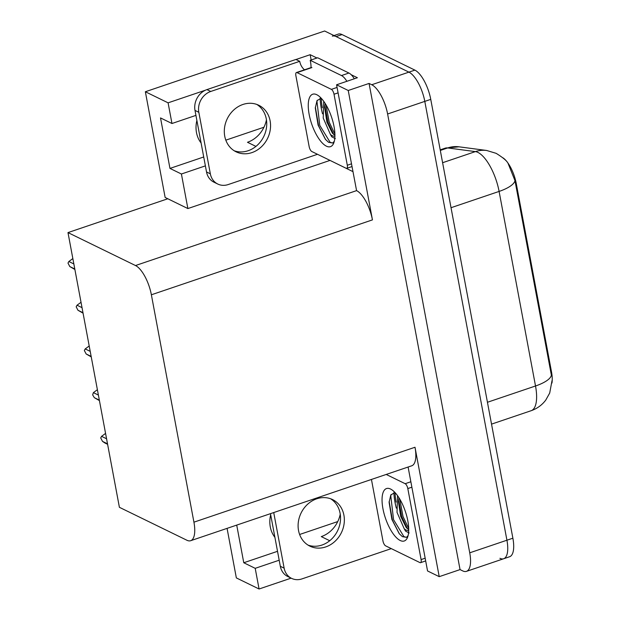 <?xml version="1.0" encoding="UTF-8"?>
<svg xmlns="http://www.w3.org/2000/svg" width="620" height="620" viewBox="0 0 620 620"><rect width="100%" height="100%" fill="white"/><g stroke="black" fill="none" stroke-linecap="round" stroke-linejoin="round"><path stroke-width="0.93" d="M274.908 537.346A27.164 23.529 -64 0 1 270.684 514.778M195.935 115.382L171.965 123.504L168.09 102.835L145.359 91.745L324.632 31L408.929 72.137A25.466 9.664 71.3 0 1 424.801 101.385L506.928 540.214A25.466 9.664 71.3 0 1 503.657 558.752A25.466 9.664 71.3 0 1 499.914 558.302M352.803 171.562L329.949 160.371M311.163 59.962L310.171 54.692L316.952 58.001M351.176 74.702L357.391 77.74L336.567 84.793L356.578 190.627A25.466 9.664 -108.7 0 1 372.45 219.883L348.238 90.489L336.567 84.793M408.1 467.031L427.552 570.958L439.224 576.654L415.005 447.26A25.466 9.664 -108.7 0 1 411.734 465.798L190.658 540.71A25.466 9.664 -108.7 0 0 193.928 522.172L151.373 294.787A25.466 9.664 -108.7 0 0 135.501 265.538L67.983 232.593L167.819 198.764L187.875 208.56L329.956 160.417M460.048 569.602L369.063 83.436L371.737 84.739A25.466 9.664 71.3 0 1 387.608 113.987L469.735 552.815A25.466 9.664 71.3 0 1 466.465 571.353A25.466 9.664 71.3 0 1 462.721 570.904L460.048 569.602L439.224 576.654M227.075 528.364L236.344 577.91L259.075 589L291.106 578.15M168.09 102.835L205.569 90.14M295.988 59.505L310.171 54.692M348.238 90.489L369.063 83.436M145.359 91.745L165.145 197.462L167.819 198.764M263.957 127.24L225.82 140.159M337.753 521.567L299.615 534.486M67.983 232.593L119.397 507.307L186.915 540.253A25.466 9.664 -108.7 0 0 190.658 540.71M187.875 208.56L181.412 174.003L205.391 165.873M259.075 589L255.208 568.331L279.186 560.209M502.913 157.805A22.917 8.696 71.3 0 1 516.274 183.605L551.498 371.853A22.917 8.696 71.3 0 1 551.947 383.051M340.24 514.158A27.164 23.529 -64 0 1 321.284 536.61L329.731 540.733M255.208 568.331L243.769 562.743L277.52 551.312M255.928 146.398L247.481 142.282A27.164 23.529 116 0 0 266.445 119.831M171.965 123.504L160.518 117.924L169.965 168.415L203.724 156.976M196.881 120.45A27.164 23.529 116 0 0 201.113 143.018M169.965 168.415L181.412 174.003M243.769 562.743L236.716 525.101M552.017 380.618L549.707 393.041L545.763 400.086C541.981 405.093 537.106 408.627 531.154 410.704A33.953 12.888 -108.7 0 0 535.517 385.989A29.714 9.672 -10.6 0 0 551.374 375.154L514.964 180.598L508.082 163.409C507.044 160.991 503.068 157.635 496.139 153.334L486.685 150.482A29.714 27.024 97.5 0 0 475.377 151.606L447.663 147.94A33.953 12.888 -108.7 0 0 445.23 148.157L440.2 149.854M332.336 36.13A25.466 9.664 71.3 0 1 336.079 36.58L408.929 72.137A25.466 9.664 71.3 0 1 424.801 101.385L506.928 540.214A25.466 9.664 71.3 0 1 503.657 558.752L466.465 571.353M334.002 35.572L338.288 34.116A25.466 9.664 71.3 0 1 342.031 34.565L414.881 70.114A25.466 9.664 71.3 0 1 430.753 99.371L512.88 538.199A25.466 9.664 71.3 0 1 509.609 556.737L503.657 558.752M74.803 268.995L69.797 266.553L74.888 269.483M69.797 266.553L67.991 263.089L68.851 261.508L73.858 263.95M72.587 258.757L68.851 261.508M82.979 312.705L77.973 310.263L83.072 313.185M77.973 310.263L76.175 306.799L77.027 305.218L82.034 307.66M80.77 302.467L77.027 305.218M91.163 356.415L86.157 353.974L91.248 356.895M86.157 353.974L84.351 350.509L85.211 348.921L90.218 351.37M88.947 346.177L85.211 348.921M99.34 400.125L94.333 397.683L99.433 400.605M94.333 397.683L92.651 394.863L93.388 392.631L98.394 395.072M97.131 389.887L93.388 392.631M107.516 443.835L102.517 441.393L104.881 442.982M102.517 441.393L100.711 437.921L101.572 436.341L106.578 438.782M105.307 433.597L101.572 436.341M298.538 530.55A25.893 22.421 116 0 0 309.876 546.135A25.893 22.421 116 0 0 334.792 541.516A25.893 22.421 116 0 0 343.914 515.181A25.893 22.421 116 0 0 332.584 499.596A25.893 22.421 116 0 0 307.66 504.215A25.893 22.421 116 0 0 298.538 530.55M330.623 498.767A25.893 22.421 -64 0 1 340.101 513.314A25.893 22.421 -64 0 1 331.855 538.827A25.893 22.421 -64 0 1 308.016 545.096M395.002 502.285A33.953 12.888 -108.7 0 0 396.327 508.144A33.953 12.888 -108.7 0 1 393.917 492.559A33.953 12.888 -108.7 0 0 395.002 502.285M390.879 548.413A16.98 14.702 -64 0 0 390.933 548.746L301.971 578.894A16.98 14.702 -64 0 1 291.571 578.367A16.98 14.702 -64 0 1 284.138 568.153L273.73 512.562M291.571 578.367L287.757 576.507A16.98 14.702 -64 0 1 280.325 566.293L270.475 513.662M224.742 136.222A25.893 22.421 116 0 0 236.073 151.807A25.893 22.421 116 0 0 260.997 147.188A25.893 22.421 116 0 0 270.119 120.846A25.893 22.421 116 0 0 258.788 105.268A25.893 22.421 116 0 0 233.864 109.88A25.893 22.421 116 0 0 224.742 136.222M256.827 104.439A25.893 22.421 -64 0 1 266.305 118.986A25.893 22.421 -64 0 1 258.06 144.499A25.893 22.421 -64 0 1 234.221 150.768M321.207 107.958A33.953 12.888 -108.7 0 0 322.532 113.817A33.953 12.888 -108.7 0 1 320.122 98.231A33.953 12.888 -108.7 0 0 321.207 107.958M210.343 173.825L198.826 112.282A16.98 14.702 -64 0 1 210.746 91.466L299.716 61.318L295.903 59.458L206.933 89.606A16.98 14.702 -64 0 0 195.006 110.422L206.522 171.965L210.343 173.825A16.98 14.702 -64 0 0 217.775 184.039L213.954 182.179A16.98 14.702 -64 0 1 206.522 171.965M317.084 154.085A16.98 14.702 -64 0 0 317.138 154.419L228.168 184.566A16.98 14.702 -64 0 1 217.775 184.039M304.49 69.804A16.98 14.702 -64 0 1 299.716 61.318M354.315 78.779A16.98 6.44 -108.7 0 0 348.921 73.028L317.649 57.769L310.209 60.287A16.98 6.44 71.3 0 1 311.023 67.596M348.921 73.028L341.481 75.555A16.98 6.44 71.3 0 1 346.875 81.305M341.481 75.555L310.209 60.287M400.195 540.493A27.683 10.501 71.3 0 1 382.943 508.702A27.683 10.501 71.3 0 1 390.569 489.041A27.683 10.501 71.3 0 1 391.36 489.475A27.683 10.501 71.3 0 1 405.333 511.399A27.683 10.501 71.3 0 1 407.565 537.3A27.683 10.501 71.3 0 1 400.195 540.493M394.94 492.482L390.786 495.016L389.104 502.363L391.887 519.444L399.233 533.712L402.396 536.649L406.48 537.339L408.084 535.649M409.161 532.991L405.558 531.131L404.201 528.736A19.189 7.285 -108.7 0 0 406.162 530.085A19.189 7.285 -108.7 0 0 408.712 530.503M397.529 495.659L397.025 512.368L404.201 528.736M398.924 497.721L398.459 501.657L400.644 516.297L406.232 527.558L408.719 529.682M386.214 474.447L405.162 483.693A4.247 1.612 71.3 0 1 407.813 488.568L421.096 559.581A4.247 1.612 71.3 0 1 420.554 562.665A4.247 1.612 71.3 0 1 419.934 562.596L385.601 545.84A4.247 1.612 71.3 0 1 382.959 540.966L371.442 479.454M398.614 499.65L401.83 516.902L407.511 528.868M389.151 501.471L392.382 520.103L399.427 533.936M399.792 499.131L403.015 516.499L408.696 528.48M391.081 494.558L390.786 495.907L393.568 519.7L403.907 536.618L406.418 537.362M326.399 146.165A27.683 10.501 71.3 0 1 309.147 114.375A27.683 10.501 71.3 0 1 316.774 94.713A27.683 10.501 71.3 0 1 317.564 95.147A27.683 10.501 71.3 0 1 331.537 117.072A27.683 10.501 71.3 0 1 333.769 142.964A27.683 10.501 71.3 0 1 326.399 146.165M321.144 98.154L316.99 100.688L315.309 108.035L318.091 125.116L325.438 139.384L328.6 142.321L332.684 143.003L334.288 141.321M335.358 138.663L331.762 136.803L330.406 134.408A19.189 7.285 -108.7 0 0 332.367 135.757A19.189 7.285 -108.7 0 0 334.916 136.175M323.733 101.331L323.229 118.04L330.406 134.408M325.128 103.393L324.655 107.33L326.849 121.969L332.436 133.222L334.924 135.354M331.367 89.365A4.247 1.612 71.3 0 1 334.017 94.24L347.301 165.253A4.247 1.612 71.3 0 1 346.758 168.338A4.247 1.612 71.3 0 1 346.131 168.268L311.806 151.513A4.247 1.612 71.3 0 1 309.163 146.638L295.872 75.632A4.247 1.612 71.3 0 1 296.414 72.54A4.247 1.612 71.3 0 1 297.042 72.618L331.367 89.365L337.063 87.435M324.81 105.323L328.034 122.574L333.715 134.54M315.355 107.144L318.587 125.775L325.624 139.608M325.988 104.803L329.22 122.171L334.901 134.153M317.285 100.231L316.99 101.579L319.773 125.372L330.111 142.29L332.622 143.034M469.735 552.815L512.88 538.199M387.608 113.987L430.753 99.371M371.737 84.739L414.881 70.114M151.373 294.787L372.45 219.883M193.928 522.172L415.005 447.26M135.501 265.538L356.578 190.627M516.274 183.605L515.538 183.853M551.498 371.853L550.769 372.101M514.964 180.598A29.714 9.672 169.4 0 1 499.1 191.425A33.953 12.888 -108.7 0 0 477.943 152.419A33.953 12.888 -108.7 0 0 475.377 151.606L442.61 162.711M445.23 148.157L458.963 146.808A29.714 27.024 97.5 0 0 447.663 147.94L440.308 150.435M487.444 402.271L535.517 385.989L499.1 191.425L451.027 207.715M342.031 34.565L336.079 36.58M280.325 566.293L284.138 568.153M198.826 112.282L195.006 110.422M210.746 91.466L206.933 89.606M396.11 502.107A33.108 12.563 71.3 0 1 395.064 492.621M405.162 483.693L410.858 481.771M407.813 488.568L411.874 487.196M421.096 559.581L425.165 558.202M322.315 107.779A33.108 12.563 71.3 0 1 321.269 98.293M334.017 94.24L338.078 92.868M297.042 72.618L311.914 67.572M347.301 165.253L351.362 163.874M458.963 146.808L486.685 150.482M531.154 410.704L491.528 424.127M107.609 444.315L104.873 442.982M420.554 562.665L425.677 560.937M296.414 72.54L311.294 67.502M346.758 168.338L351.873 166.602"/></g></svg>
